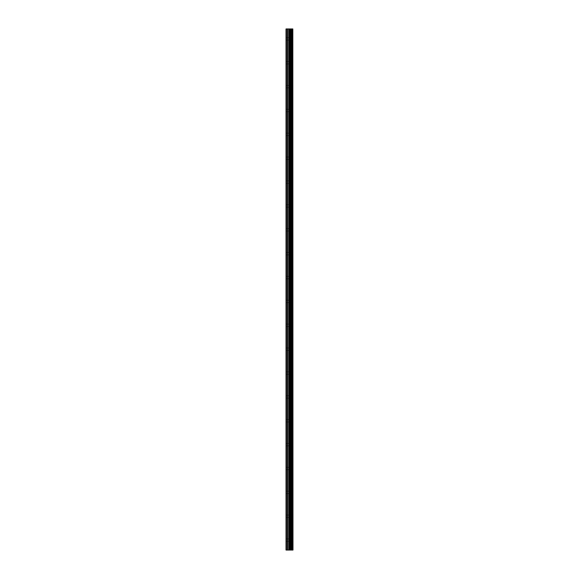 <?xml version="1.0" encoding="UTF-8"?>
<svg xmlns="http://www.w3.org/2000/svg" width="579" height="579" viewBox="0 0 579 579"><rect width="100%" height="100%" fill="white"/><g stroke="black" fill="none" stroke-linecap="round" stroke-linejoin="round"><path stroke-width="0.43" stroke-dasharray="2.9 2.17" d="M286.019 38.894L286.019 40.089L286.019 38.894M289.601 38.894L289.601 40.783L289.601 38.894M292.974 38.894L292.974 40.783L292.981 38.894M286.019 62.764L286.019 63.958L286.019 62.764M289.601 62.764L289.601 64.653L289.601 62.764M292.974 62.764L292.974 64.653L292.981 62.764M286.019 86.626L286.019 87.82L286.019 86.626M289.601 86.626L289.601 88.522L289.601 86.626M292.974 86.626L292.974 88.522L292.981 86.626M286.019 110.495L286.019 111.689L286.019 110.495M289.601 110.495L289.601 112.384L289.601 110.495M292.974 110.495L292.974 112.384L292.981 110.495M286.019 134.364L286.019 135.558L286.019 134.364M289.601 134.364L289.601 132.475L289.601 134.364M292.974 134.364L292.974 132.475L292.981 134.364M286.019 158.233L286.019 157.039L286.019 158.233M289.601 158.233L289.601 160.122L289.601 158.233M292.974 158.233L292.974 160.122L292.981 158.233M286.019 182.095L286.019 183.29L286.019 182.095M289.601 182.095L289.601 183.984L289.601 182.095M292.974 182.095L292.974 183.984L292.981 182.095M286.019 205.965L286.019 207.159L286.019 205.965M289.601 205.965L289.601 207.854L289.601 205.965M292.974 205.965L292.974 207.854L292.981 205.965M286.019 229.834L286.019 231.028L286.019 229.834M289.601 229.834L289.601 231.723L289.601 229.834M292.974 229.834L292.974 231.723L292.981 229.834M286.019 253.696L286.019 254.89L286.019 253.696M289.601 253.696L289.601 255.592L289.601 253.696M292.974 253.696L292.974 255.592L292.981 253.696M286.019 277.565L286.019 278.76L286.019 277.565M289.601 277.565L289.601 279.454L289.601 277.565M292.974 277.565L292.974 279.454L292.981 277.565M286.019 301.435L286.019 300.24L286.019 301.435M289.601 301.435L289.601 303.324L289.601 301.435M292.974 301.435L292.974 303.324L292.981 301.435M286.019 325.304L286.019 324.11L286.019 325.304M289.601 325.304L289.601 323.408L289.601 325.304M292.974 325.304L292.974 323.408L292.981 325.304M286.019 349.166L286.019 350.36L286.019 349.166M289.601 349.166L289.601 351.055L289.601 349.166M292.974 349.166L292.974 351.055L292.981 349.166M286.019 373.035L286.019 374.229L286.019 373.035M289.601 373.035L289.601 374.924L289.601 373.035M292.974 373.035L292.974 374.924L292.981 373.035M286.019 396.904L286.019 398.099L286.019 396.904M289.601 396.904L289.601 398.793L289.601 396.904M292.974 396.904L292.974 398.793L292.981 396.904M286.019 420.767L286.019 421.961L286.019 420.767M289.601 420.767L289.601 422.656L289.601 420.767M292.974 420.767L292.974 422.656L292.981 420.767M286.019 444.636L286.019 445.83L286.019 444.636M289.601 444.636L289.601 446.525L289.601 444.636M292.974 444.636L292.974 446.525L292.981 444.636M286.019 468.505L286.019 467.311L286.019 468.505M289.601 468.505L289.601 470.394L289.601 468.505M292.974 468.505L292.974 470.394L292.981 468.505M286.019 492.374L286.019 491.18L286.019 492.374M289.601 492.374L289.601 490.478L289.601 492.374M292.974 492.374L292.974 490.478L292.981 492.374M286.019 516.236L286.019 517.431L286.019 516.236M289.601 516.236L289.601 518.125L289.601 516.236M292.974 516.236L292.974 518.125L292.981 516.236M286.019 540.106L286.019 541.3L286.019 540.106M289.601 540.106L289.601 541.995L289.601 540.106M292.974 540.106L292.974 541.995L292.981 540.106M292.619 540.106L292.619 541.995L292.619 540.106M292.619 516.236L292.619 518.125L292.619 516.236M292.619 492.374L292.619 490.478L292.619 492.374M292.619 468.505L292.619 470.394L292.619 468.505M292.619 444.636L292.619 446.525L292.619 444.636M292.619 420.767L292.619 422.656L292.619 420.767M292.619 396.904L292.619 398.793L292.619 396.904M292.619 373.035L292.619 374.924L292.619 373.035M292.619 349.166L292.619 351.055L292.619 349.166M292.619 325.304L292.619 323.408L292.619 325.304M292.619 301.435L292.619 303.324L292.619 301.435M292.619 277.565L292.619 279.454L292.619 277.565M292.619 253.696L292.619 255.592L292.619 253.696M292.619 229.834L292.619 231.723L292.619 229.834M292.619 205.965L292.619 207.854L292.619 205.965M292.619 182.095L292.619 183.984L292.619 182.095M292.619 158.233L292.619 160.122L292.619 158.233M292.619 134.364L292.619 132.475L292.619 134.364M292.619 110.495L292.619 112.384L292.619 110.495M292.619 86.626L292.619 88.522L292.619 86.626M292.619 62.764L292.619 64.653L292.619 62.764M292.619 38.894L292.619 40.783L292.619 38.894M290.086 550.05L288.812 550.05L290.086 550.05M288.812 550.05L290.028 550.05L288.812 550.05M286.417 550.05L286.417 28.95L286.019 28.95L286.019 550.05L287.474 550.05L287.474 28.95L292.981 28.95L292.981 550.05L292.684 28.95M292.684 550.05L287.474 550.05M290.086 28.95L289.543 28.95L290.086 28.95M289.449 28.95L288.907 28.95L289.449 28.95M288.812 28.95L290.18 28.95L288.812 28.95M286.417 28.95L287.474 28.95M290.354 550.05L290.354 28.95M290.484 550.05L290.484 28.95M292.822 550.05L292.822 28.95M287.756 550.05L287.756 28.95M288.878 550.05L288.878 28.95M289.153 550.05L289.153 28.95M289.775 550.05L289.775 28.95M290.057 550.05L290.057 28.95M291.114 550.05L291.114 28.95M291.172 550.05L291.172 28.95M291.237 550.05L291.237 28.95M291.375 550.05L291.375 28.95M291.794 550.05L291.794 28.95M291.939 550.05L291.939 28.95M292.004 550.05L292.004 28.95M292.062 550.05L292.062 28.95M286.019 40.089L289.601 40.089M286.019 63.958L289.601 63.958M286.019 87.82L289.601 87.82M286.019 111.689L289.601 111.689M286.019 135.558L289.601 135.558M286.019 159.42L289.601 159.42M286.019 183.29L289.601 183.29M286.019 207.159L289.601 207.159M286.019 231.028L289.601 231.028M286.019 254.89L289.601 254.89M286.019 278.76L289.601 278.76M286.019 302.629L289.601 302.629M286.019 326.491L289.601 326.491M286.019 350.36L289.601 350.36M286.019 374.229L289.601 374.229M286.019 398.099L289.601 398.099M286.019 421.961L289.601 421.961M286.019 445.83L289.601 445.83M286.019 469.699L289.601 469.699M286.019 493.561L289.601 493.561M286.019 517.431L289.601 517.431M286.019 541.3L289.601 541.3M289.601 541.995L292.619 541.995M289.601 518.125L292.619 518.125M289.601 494.263L292.619 494.263M289.601 470.394L292.619 470.394M289.601 446.525L292.619 446.525M289.601 422.656L292.619 422.656M289.601 398.793L292.619 398.793M289.601 374.924L292.619 374.924M289.601 351.055L292.619 351.055M289.601 327.193L292.619 327.193M289.601 303.324L292.619 303.324M289.601 279.454L292.619 279.454M289.601 255.592L292.619 255.592M289.601 231.723L292.619 231.723M289.601 207.854L292.619 207.854M289.601 183.984L292.619 183.984M289.601 160.122L292.619 160.122M289.601 136.253L292.619 136.253M289.601 112.384L292.619 112.384M289.601 88.522L292.619 88.522M289.601 64.653L292.619 64.653M289.601 40.783L292.619 40.783M289.601 37.005L292.619 37.005M289.601 60.875L292.619 60.875M289.601 84.737L292.619 84.737M289.601 108.606L292.619 108.606M289.601 132.475L292.619 132.475M289.601 156.344L292.619 156.344M289.601 180.207L292.619 180.207M289.601 204.076L292.619 204.076M289.601 227.945L292.619 227.945M289.601 251.807L292.619 251.807M289.601 275.676L292.619 275.676M289.601 299.546L292.619 299.546M289.601 323.408L292.619 323.408M289.601 347.277L292.619 347.277M289.601 371.146L292.619 371.146M289.601 395.016L292.619 395.016M289.601 418.878L292.619 418.878M289.601 442.747L292.619 442.747M289.601 466.616L292.619 466.616M289.601 490.478L292.619 490.478M289.601 514.347L292.619 514.347M289.601 538.217L292.619 538.217M286.019 538.911L289.601 538.911M286.019 515.042L289.601 515.042M286.019 491.18L289.601 491.18M286.019 467.311L289.601 467.311M286.019 443.442L289.601 443.442M286.019 419.58L289.601 419.58M286.019 395.71L289.601 395.71M286.019 371.841L289.601 371.841M286.019 347.972L289.601 347.972M286.019 324.11L289.601 324.11M286.019 300.24L289.601 300.24M286.019 276.371L289.601 276.371M286.019 252.509L289.601 252.509M286.019 228.64L289.601 228.64M286.019 204.771L289.601 204.771M286.019 180.901L289.601 180.901M286.019 157.039L289.601 157.039M286.019 133.17L289.601 133.17M286.019 109.301L289.601 109.301M286.019 85.439L289.601 85.439M286.019 61.569L289.601 61.569M286.019 37.7L289.601 37.7"/><path stroke-width="0.87" d="M292.822 28.95L292.981 550.05L292.822 28.95L286.019 28.95L286.019 550.05L286.417 550.05L286.417 28.95M286.417 550.05L292.822 550.05M292.684 550.05L292.684 28.95M290.484 550.05L290.484 28.95M290.354 550.05L290.354 28.95M292.062 550.05L292.062 28.95M292.004 550.05L292.004 28.95M291.939 550.05L291.939 28.95M291.794 550.05L291.794 28.95M291.375 550.05L291.375 28.95M291.237 550.05L291.237 28.95M291.172 550.05L291.172 28.95M291.114 550.05L291.114 28.95M290.057 550.05L290.057 28.95M289.775 550.05L289.775 28.95M289.153 550.05L289.153 28.95M288.878 550.05L288.878 28.95M287.756 550.05L287.756 28.95M287.474 550.05L287.474 28.95"/></g></svg>
